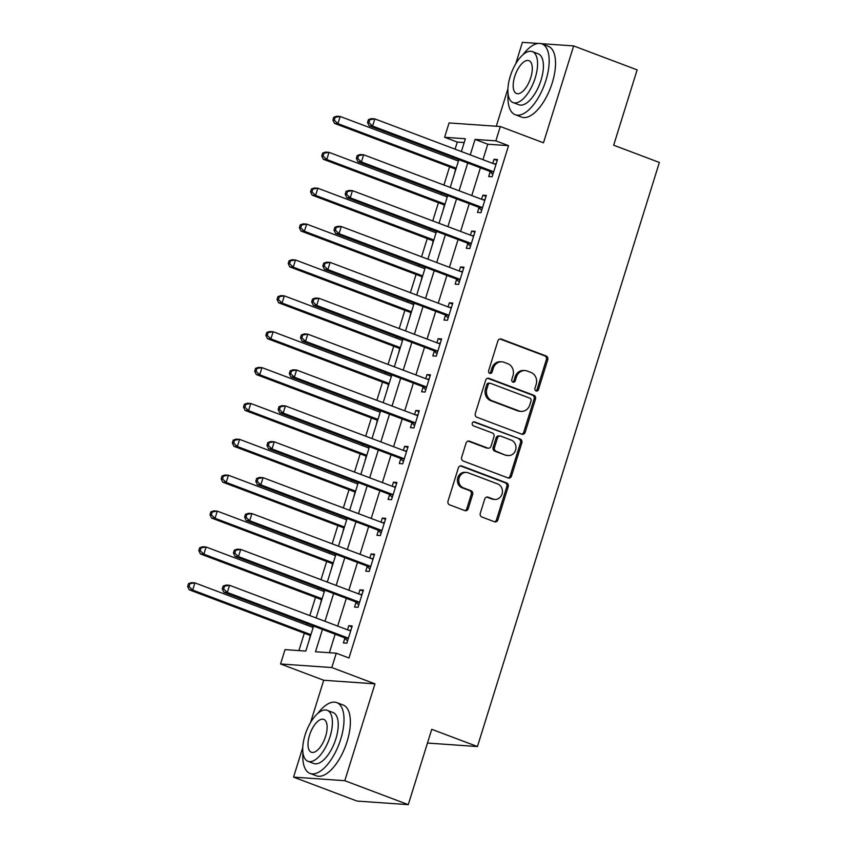 <?xml version="1.0" encoding="UTF-8"?>
<svg xmlns="http://www.w3.org/2000/svg" width="847" height="847" viewBox="0 0 847 847"><rect width="100%" height="100%" fill="white"/><g stroke="black" fill="none" stroke-linecap="round" stroke-linejoin="round"><path stroke-width="1.27" d="M536.066 390.986A2.075 1.853 94 0 0 538.427 389.673L547.744 359.731A2.975 2.636 94 0 0 546.135 355.984L501.276 339.054A2.975 2.636 94 0 0 497.898 340.939L488.581 370.87A2.075 1.853 94 0 0 492.065 372.182L493.272 368.307A9.508 8.449 94 0 1 501.911 361.838A9.508 8.449 94 0 1 504.06 362.304L507.798 363.712A9.508 8.449 94 0 1 512.964 375.74L511.757 379.615A2.075 1.853 94 0 0 515.241 380.928L516.448 377.053A9.508 8.449 94 0 1 525.087 370.573A9.508 8.449 94 0 1 527.236 371.05L530.974 372.458A9.508 8.449 94 0 1 536.14 384.485L534.933 388.35A2.075 1.853 94 0 0 536.066 390.986M535.855 390.891A2.075 1.853 94 0 0 537.04 389.578L546.357 359.636A2.975 2.636 94 0 0 544.748 355.878L499.899 338.969M489.492 373.4A2.075 1.853 94 0 0 490.678 372.087L491.885 368.212L493.272 368.307M512.679 382.145A2.075 1.853 94 0 0 513.864 380.832L515.071 376.957L516.448 377.053M480.291 513.271A2.975 2.636 94 0 0 481.911 517.03L494.489 521.773A2.975 2.636 94 0 0 497.867 519.899L508.221 486.654A2.975 2.636 94 0 0 506.601 482.896L461.742 465.977A2.975 2.636 94 0 0 458.375 467.851L448.021 501.096A2.975 2.636 94 0 0 449.63 504.854L464.834 510.593A2.975 2.636 94 0 0 468.2 508.708L472.637 494.489A2.975 2.636 94 0 0 471.017 490.731L463.478 487.883A7.951 7.062 94 0 1 458.915 478.83A7.951 7.062 94 0 1 466.379 472.414A7.951 7.062 94 0 1 468.179 472.817L497.708 483.955A7.951 7.062 94 0 1 502.282 493.007A7.951 7.062 94 0 1 494.807 499.423A7.951 7.062 94 0 1 493.018 499.021L488.094 497.168A2.975 2.636 94 0 0 484.728 499.042L480.291 513.271M408.275 804.65L357.032 801.071L293.549 777.123L344.803 780.701L408.275 804.65L431.748 729.309L477.443 746.546L659.368 162.455L613.662 145.218L637.135 69.878L573.652 45.929L543.488 142.804L500.323 126.521L495.855 140.867L508.549 145.663L348.975 657.992L336.28 653.206L331.802 667.552L280.558 663.974L285.026 649.617L305.799 651.078L313.591 626.081M344.803 780.701L374.967 683.836L331.802 667.552M521.784 434.162A2.975 2.636 94 0 0 525.151 432.277L535.505 399.043A2.975 2.636 94 0 0 533.896 395.284L489.026 378.355A2.975 2.636 94 0 0 485.659 380.239L475.305 413.484A2.975 2.636 94 0 0 476.925 417.243L521.784 434.162M521.858 442.843L511.503 476.088A2.975 2.636 94 0 1 508.136 477.973L463.277 461.043A2.975 2.636 94 0 1 461.657 457.285L466.094 443.066A2.975 2.636 94 0 1 469.46 441.181L487.66 448.052A2.975 2.636 94 0 0 491.027 446.168L493.97 436.734A2.975 2.636 94 0 0 492.351 432.976L473.409 425.829A2.075 1.853 94 0 1 474.638 421.891L520.249 439.085A2.975 2.636 94 0 1 521.858 442.843L520.482 442.748L510.127 475.993L511.503 476.088M573.652 45.929L541.222 43.663M538.184 43.451L522.408 42.35L515.717 63.821M508.549 145.663L487.766 144.212L482.949 159.681M480.418 167.801L471.779 195.551M469.249 203.682L460.599 231.432M458.068 239.563L449.429 267.313M446.898 275.434L438.248 303.184M435.718 311.315L427.079 339.065M424.548 347.196L415.898 374.946M413.368 383.066L404.728 410.816M402.198 418.947L393.559 446.697M391.018 454.828L382.378 482.578M379.848 490.699L371.208 518.449M368.667 526.58L360.028 554.33M357.498 562.461L348.858 590.211M346.328 598.342L337.678 626.092M335.147 634.212L329.388 652.719M490.127 171.856L488.666 176.525L492.128 176.769L497.496 159.554L494.034 159.31L492.763 163.376M478.947 207.737L477.496 212.406L480.958 212.65L486.326 195.424L482.864 195.191L481.594 199.257M467.777 243.618L466.316 248.287L469.778 248.531L475.146 231.305L471.684 231.062L470.413 235.138M456.597 279.489L455.146 284.158L458.608 284.401L463.976 267.186L460.514 266.943L459.243 271.008M445.427 315.37L443.976 320.039L447.438 320.282L452.796 303.057L449.334 302.824L448.063 306.889M434.246 351.251L432.796 355.92L436.258 356.163L441.626 338.938L438.164 338.694L436.893 342.77M423.077 387.132L421.626 391.801L425.088 392.034L430.445 374.819L426.983 374.575L425.713 378.641M411.907 423.002L410.446 427.671L413.908 427.915L419.276 410.689L415.813 410.456L414.543 414.522M400.726 458.883L399.276 463.553L402.738 463.796L408.095 446.57L404.633 446.327L403.373 450.403M389.556 494.764L388.095 499.434L391.558 499.666L396.925 482.451L393.463 482.208L392.193 486.273M378.376 530.635L376.926 535.304L380.388 535.548L385.745 518.332L382.283 518.089L381.023 522.154M367.206 566.516L365.745 571.185L369.207 571.429L374.575 554.203L371.113 553.959L369.843 558.035M356.026 602.397L354.575 607.066L358.037 607.299L363.405 590.084L359.933 589.84L358.673 593.916M344.856 638.267L343.395 642.937L346.857 643.18L352.225 625.965L348.763 625.721L347.492 629.787M464.188 142.561L457.295 142.074L455.093 149.167M452.552 157.298L452.118 158.685M449.588 166.817L443.913 185.048M441.382 193.169L440.948 194.566M438.418 202.698L432.743 220.919M430.212 229.05L429.768 230.448M427.237 238.568L421.562 256.8M419.032 264.931L418.598 266.318M416.068 274.449L410.393 292.681M407.862 300.801L407.428 302.199M404.887 310.33L399.212 328.551M396.682 336.683L396.248 338.08M393.717 346.211L388.042 364.432M385.512 372.564L385.078 373.961M382.548 382.082L376.862 400.313M374.332 408.434L373.898 409.832M371.367 417.963L365.692 436.184M363.162 444.315L362.728 445.713M360.197 453.844L354.512 472.065M351.981 480.196L351.547 481.594M349.017 489.714L343.342 507.946M340.812 516.067L340.378 517.464M337.847 525.595L332.172 543.816M329.631 551.948L329.197 553.345M326.667 561.476L320.992 579.697M318.461 587.829L318.027 589.226M315.497 597.347L309.822 615.578M307.281 623.71L306.847 625.097M304.317 633.228L298.917 650.591M458.576 159.564L458.142 160.962M455.495 169.442L454.352 174.133M447.396 195.445L446.962 196.832M444.326 205.323L443.182 210.014M436.226 231.316L435.792 232.713M433.145 241.194L432.002 245.884M425.046 267.197L424.612 268.594M421.975 277.075L420.832 281.765M413.876 303.078L413.442 304.465M410.795 312.956L409.652 317.646M402.696 338.948L402.261 340.346M399.625 348.826L398.482 353.517M391.526 374.829L391.092 376.227M388.445 384.707L387.301 389.398M380.345 410.71L379.911 412.108M377.275 420.588L376.132 425.279M369.176 446.581L368.741 447.978M366.095 456.459L364.962 461.149M358.006 482.462L357.561 483.859M354.925 492.34L353.781 497.03M346.825 518.343L346.391 519.74M343.744 528.221L342.612 532.911M335.656 554.224L335.221 555.611M332.575 564.091L331.431 568.782M324.475 590.094L324.041 591.492M321.405 599.972L320.261 604.663M313.305 625.975L312.871 627.373M310.224 635.853L309.081 640.544M427.46 743.052L477.443 746.546M374.967 683.836L323.723 680.257L310.553 722.533M302.76 747.562L293.549 777.123M323.723 680.257L280.558 663.974M457.295 142.074L444.601 137.288L449.069 122.942L500.323 126.521M507.925 88.84L496.278 126.235M322.453 629.427L315.497 651.756L336.28 653.206M495.855 140.867L475.072 139.416L470.254 154.885M467.724 163.016L459.085 190.766M456.554 198.897L447.904 226.647M445.374 234.767L436.734 262.517M434.204 270.648L425.554 298.398M423.024 306.529L414.384 334.279M411.854 342.4L403.204 370.15M400.673 378.281L392.034 406.031M389.504 414.162L380.854 441.912M378.323 450.032L369.684 477.782M367.153 485.913L358.503 513.663M355.973 521.794L347.334 549.544M344.803 557.675L336.164 585.425M333.623 593.546L324.983 621.296M461.393 151.539L465.374 138.739L444.601 137.288M316.122 617.95L324.761 590.2M327.291 582.08L335.941 554.33M338.472 546.199L347.111 518.449M349.642 510.318L358.292 482.568M360.822 474.447L369.461 446.697M371.992 438.566L380.631 410.816M383.172 402.685L391.812 374.935M394.342 366.815L402.981 339.065M405.512 330.933L414.162 303.184M416.692 295.052L425.332 267.303M427.862 259.182L436.512 231.432M439.042 223.301L447.682 195.551M450.212 187.42L458.862 159.67M487.766 144.212L475.072 139.416M494.034 159.31L497.2 160.507M482.864 195.191L486.03 196.377M471.684 231.062L474.849 232.258M460.514 266.943L463.68 268.139M449.334 302.824L452.499 304.009M438.164 338.694L441.329 339.891M426.983 374.575L430.149 375.772M415.813 410.456L418.979 411.642M404.633 446.327L407.799 447.523M393.463 482.208L396.629 483.404M382.283 518.089L385.449 519.275M371.113 553.959L374.279 555.156M359.933 589.84L363.109 591.037M348.763 625.721L351.928 626.918M525.087 370.573L523.711 370.478A9.508 8.449 94 0 0 515.071 376.957M501.911 361.838L500.524 361.733A9.508 8.449 94 0 0 491.885 368.212M521.763 434.151A2.975 2.636 94 0 0 523.764 432.182L534.118 398.937A2.975 2.636 94 0 0 532.509 395.189L487.66 378.27M531.048 400.822A2.075 1.853 94 0 0 529.926 398.196L490.54 383.342A2.075 1.853 94 0 0 488.19 384.654L486.909 388.741A9.508 8.449 94 0 0 492.075 400.758L518.999 410.911A9.508 8.449 94 0 0 521.138 411.388A9.508 8.449 94 0 0 529.777 404.908L531.048 400.822M490.074 383.236L488.687 383.14A2.075 1.853 94 0 0 486.803 384.559L488.19 384.654M521.138 411.388L519.762 411.282A9.508 8.449 94 0 1 517.612 410.816L490.699 400.663A9.508 8.449 94 0 1 485.532 388.635L486.803 384.559M508.126 477.962A2.975 2.636 94 0 0 510.127 475.993M468.095 441.096L486.273 447.947A2.975 2.636 94 0 0 486.94 448.095L488.327 448.19M473.484 421.88L520.249 439.085M506.538 455.167A7.951 7.062 94 0 0 508.327 455.559A7.951 7.062 94 0 0 515.802 449.154A7.951 7.062 94 0 0 511.228 440.101L500.821 436.173A2.975 2.636 94 0 0 497.454 438.047L494.51 447.491A2.975 2.636 94 0 0 496.13 451.239L505.151 455.072A7.951 7.062 94 0 0 506.94 455.464L508.327 455.559M500.154 436.025L498.767 435.93A2.975 2.636 94 0 0 496.067 437.952L497.454 438.047M505.151 455.072L494.743 451.144A2.975 2.636 94 0 1 493.134 447.385L496.067 437.952M520.482 442.748A2.975 2.636 94 0 0 518.862 438.99M494.807 499.423L493.42 499.317A7.951 7.062 94 0 1 491.631 498.925L486.718 497.073M466.379 472.414L464.992 472.319A7.951 7.062 94 0 0 457.528 478.735A7.951 7.062 94 0 0 462.091 487.787L463.478 487.883M464.823 510.582A2.975 2.636 94 0 0 466.813 508.613L471.25 494.394A2.975 2.636 94 0 0 469.64 490.635L462.091 487.787M494.479 521.773A2.975 2.636 94 0 0 496.48 519.804L506.834 486.559A2.975 2.636 94 0 0 505.214 482.801L460.366 465.882M458.428 161.068L340.187 116.473L337.953 123.641L334.491 123.397L454.341 168.606A3.028 2.689 -86 0 1 455.22 169.178L455.739 169.675M334.29 120.179L335.179 117.299L333.792 117.204L332.903 120.073L334.29 120.179L337.953 123.641L456.184 168.246M333.792 117.204L336.725 116.23L340.187 116.473L335.179 117.299M334.491 123.397L332.903 120.073M368.424 119.628L367.524 122.497L368.911 122.593L369.811 119.723L368.424 119.628L371.357 118.644L374.819 118.887L494.659 164.096A3.028 2.689 94 0 0 495.675 164.244L496.046 164.223M369.811 119.723L374.819 118.887L372.585 126.065L369.123 125.822L488.963 171.03A3.028 2.689 94 0 1 489.852 171.592L492.838 174.493M493.589 172.1L493.314 171.835A3.028 2.689 94 0 0 492.425 171.274L372.585 126.065L368.911 122.593M494.076 163.873L496.194 163.736M367.524 122.497L369.123 125.822M447.248 196.949L329.017 152.344L326.783 159.522L323.321 159.278L443.161 204.487A3.028 2.689 -86 0 1 444.05 205.048L444.569 205.556M323.109 156.049L323.999 153.18L322.622 153.085L321.722 155.954L323.109 156.049L326.783 159.522L445.014 204.116M322.622 153.085L325.555 152.1L329.017 152.344L323.999 153.18M323.321 159.278L321.722 155.954M436.078 232.819L317.837 188.225L315.603 195.403L312.141 195.159L431.991 240.368A3.028 2.689 -86 0 1 432.87 240.929L433.389 241.437M311.94 191.93L312.829 189.061L311.442 188.966L310.553 191.835L311.94 191.93L315.603 195.403L433.844 239.997M311.442 188.966L314.375 187.981L317.837 188.225L312.829 189.061M312.141 195.159L310.553 191.835M424.898 268.7L306.667 224.106L304.433 231.273L300.971 231.04L420.811 276.238A3.028 2.689 -86 0 1 421.7 276.81L422.219 277.308M300.759 227.811L301.659 224.942L300.272 224.836L299.372 227.705L300.759 227.811L304.433 231.273L422.664 275.878M300.272 224.836L303.205 223.862L306.667 224.106L301.659 224.942M300.971 231.04L299.372 227.705M357.243 155.509L356.354 158.378L357.741 158.474L358.63 155.604L357.243 155.509L360.176 154.525L363.638 154.768L483.489 199.977A3.028 2.689 94 0 0 484.505 200.125L484.865 200.093M358.63 155.604L363.638 154.768L361.404 161.946L357.942 161.703L477.793 206.901A3.028 2.689 94 0 1 478.671 207.473L481.668 210.374M482.409 207.981L482.134 207.716A3.028 2.689 94 0 0 481.255 207.144L361.404 161.946L357.741 158.474M482.906 199.754L485.024 199.606M356.354 158.378L357.942 161.703M346.074 191.38L345.174 194.249L346.561 194.344L347.461 191.475L346.074 191.38L349.006 190.406L352.468 190.649L472.308 235.847A3.028 2.689 94 0 0 473.325 235.995L473.695 235.974M347.461 191.475L352.468 190.649L350.235 197.817L346.772 197.573L466.612 242.782A3.028 2.689 94 0 1 467.502 243.343L470.487 246.255M471.239 243.862L470.964 243.587A3.028 2.689 94 0 0 470.074 243.025L350.235 197.817L346.561 194.344M471.737 235.635L473.844 235.487M345.174 194.249L346.772 197.573M334.893 227.261L334.004 230.13L335.391 230.225L336.28 227.356L334.893 227.261L337.826 226.276L341.288 226.52L461.139 271.728A3.028 2.689 94 0 0 462.155 271.876L462.515 271.855M336.28 227.356L341.288 226.52L339.054 233.698L335.592 233.454L455.442 278.663A3.028 2.689 94 0 1 456.321 279.224L459.318 282.125M460.059 279.732L459.783 279.468A3.028 2.689 94 0 0 458.905 278.907L339.054 233.698L335.391 230.225M460.556 271.506L462.674 271.368M334.004 230.13L335.592 233.454M413.728 304.581L295.487 259.976L293.253 267.154L289.79 266.911L409.641 312.12A3.028 2.689 -86 0 1 410.52 312.681L411.039 313.189M289.589 263.682L290.479 260.812L289.092 260.717L288.202 263.586L289.589 263.682L293.253 267.154L411.494 311.749M289.092 260.717L292.024 259.733L295.487 259.976L290.479 260.812M289.79 266.911L288.202 263.586M323.723 263.142L322.823 266.011L324.21 266.106L325.11 263.237L323.723 263.142L326.656 262.157L330.118 262.401L449.969 307.609A3.028 2.689 94 0 0 450.975 307.757L451.345 307.726M325.11 263.237L330.118 262.401L327.884 269.579L324.422 269.335L444.262 314.533A3.028 2.689 94 0 1 445.151 315.105L448.148 318.006M448.889 315.613L448.614 315.349A3.028 2.689 94 0 0 447.724 314.777L327.884 269.579L324.21 266.106M449.386 307.387L451.493 307.239M322.823 266.011L324.422 269.335M508.105 93.943A37.84 16.771 -69.3 0 0 515.209 114.705A37.84 16.771 -69.3 0 0 545.881 80.507A37.84 16.771 -69.3 0 0 541.921 43.896A37.84 16.771 -69.3 0 0 522.885 54.78M515.209 114.705L521.561 117.098A37.84 16.771 -69.3 0 0 552.233 82.9A37.84 16.771 -69.3 0 0 548.274 46.289L541.921 43.896M532.35 51.603L538.184 53.806A27.242 12.08 110.7 0 1 541.032 80.169A27.242 12.08 110.7 0 1 518.957 104.795L513.113 102.593A27.242 12.08 -69.3 0 0 535.198 77.966A27.242 12.08 -69.3 0 0 532.35 51.603A27.242 12.08 -69.3 0 0 510.265 76.219A27.242 12.08 -69.3 0 0 513.113 102.593M514.701 76.537A17.554 7.782 -69.3 0 0 516.532 93.519A17.554 7.782 -69.3 0 0 530.762 77.659A17.554 7.782 -69.3 0 0 528.93 60.666A17.554 7.782 -69.3 0 0 514.701 76.537M302.94 752.665A37.84 16.771 -69.3 0 0 310.044 773.417A37.84 16.771 -69.3 0 0 340.716 739.219A37.84 16.771 -69.3 0 0 336.757 702.608A37.84 16.771 -69.3 0 0 317.71 713.502M310.044 773.417L316.397 775.81A37.84 16.771 -69.3 0 0 347.069 741.612A37.84 16.771 -69.3 0 0 343.109 705L336.757 702.608M327.175 710.315L333.019 712.518A27.242 12.08 110.7 0 1 335.867 738.88A27.242 12.08 110.7 0 1 313.782 763.507L307.948 761.305A27.242 12.08 -69.3 0 0 330.034 736.678A27.242 12.08 -69.3 0 0 327.175 710.315A27.242 12.08 -69.3 0 0 305.1 734.942A27.242 12.08 -69.3 0 0 307.948 761.305M309.526 735.249A17.554 7.782 -69.3 0 0 311.368 752.242A17.554 7.782 -69.3 0 0 325.597 736.371A17.554 7.782 -69.3 0 0 323.755 719.378A17.554 7.782 -69.3 0 0 309.526 735.249M402.547 340.452L284.317 295.857L282.083 303.035L278.621 302.792L398.461 348.001A3.028 2.689 -86 0 1 399.35 348.562L399.869 349.07M278.409 299.563L279.309 296.694L277.922 296.598L277.022 299.467L278.409 299.563L282.083 303.035L400.313 347.63M277.922 296.598L280.855 295.614L284.317 295.857L279.309 296.694M278.621 302.792L277.022 299.467M312.543 299.012L311.654 301.881L313.041 301.987L313.93 299.107L312.543 299.012L315.476 298.038L318.948 298.282L438.788 343.48A3.028 2.689 94 0 0 439.805 343.628L440.165 343.607M313.93 299.107L318.948 298.282L316.704 305.449L313.242 305.206L433.092 350.414A3.028 2.689 94 0 1 433.971 350.986L436.967 353.887M437.708 351.494L437.433 351.219A3.028 2.689 94 0 0 436.554 350.658L316.704 305.449L313.041 301.987M438.206 343.268L440.324 343.12M311.654 301.881L313.242 305.206M391.378 376.333L273.136 331.738L270.902 338.906L267.44 338.673L387.291 383.871A3.028 2.689 -86 0 1 388.17 384.443L388.688 384.94M267.239 335.444L268.128 332.575L266.741 332.469L265.852 335.348L267.239 335.444L270.902 338.906L389.144 383.511M266.741 332.469L269.674 331.495L273.136 331.738L268.128 332.575M267.44 338.673L265.852 335.348M301.373 334.893L300.484 337.762L301.86 337.858L302.76 334.988L301.373 334.893L304.306 333.909L307.768 334.152L427.619 379.361A3.028 2.689 94 0 0 428.624 379.509L428.995 379.488M302.76 334.988L307.768 334.152L305.534 341.33L302.072 341.087L421.912 386.296A3.028 2.689 94 0 1 422.801 386.857L425.797 389.758M426.539 387.365L426.263 387.1A3.028 2.689 94 0 0 425.385 386.539L305.534 341.33L301.86 337.858M427.036 379.138L429.143 379.001M300.484 337.762L302.072 341.087M380.197 412.214L261.967 367.609L259.733 374.787L256.27 374.543L376.11 419.752A3.028 2.689 -86 0 1 377 420.313L377.518 420.821M256.059 371.314L256.959 368.445L255.572 368.35L254.672 371.219L256.059 371.314L259.733 374.787L377.963 419.381M255.572 368.35L258.504 367.376L261.967 367.609L256.959 368.445M256.27 374.543L254.672 371.219M290.203 370.774L289.303 373.643L290.69 373.739L291.58 370.87L290.203 370.774L293.136 369.79L296.598 370.033L416.438 415.242A3.028 2.689 94 0 0 417.455 415.39L417.815 415.358M291.58 370.87L296.598 370.033L294.354 377.211L290.892 376.968L410.742 422.177A3.028 2.689 94 0 1 411.621 422.738L414.617 425.639M415.369 423.246L415.083 422.981A3.028 2.689 94 0 0 414.204 422.409L294.354 377.211L290.69 373.739M415.856 415.019L417.973 414.871M289.303 373.643L290.892 376.968M369.027 448.084L250.797 403.49L248.552 410.668L245.09 410.424L364.941 455.633A3.028 2.689 -86 0 1 365.819 456.194L366.349 456.702M244.889 407.195L245.778 404.326L244.391 404.231L243.502 407.1L244.889 407.195L248.552 410.668L366.793 455.263M244.391 404.231L247.324 403.246L250.797 403.49L245.778 404.326M245.09 410.424L243.502 407.1M279.023 406.645L278.134 409.514L279.51 409.62L280.41 406.74L279.023 406.645L281.956 405.671L285.418 405.914L405.268 451.112A3.028 2.689 94 0 0 406.274 451.271L406.645 451.239M280.41 406.74L285.418 405.914L283.184 413.082L279.722 412.838L399.572 458.047A3.028 2.689 94 0 1 400.451 458.619L403.447 461.52M404.188 459.127L403.913 458.852A3.028 2.689 94 0 0 403.034 458.291L283.184 413.082L279.51 409.62M404.686 450.9L406.793 450.752M278.134 409.514L279.722 412.838M357.847 483.965L239.616 439.371L237.382 446.538L233.92 446.305L353.76 491.504A3.028 2.689 -86 0 1 354.649 492.075L355.168 492.573M233.708 443.076L234.608 440.207L233.221 440.101L232.332 442.981L233.708 443.076L237.382 446.538L355.613 491.144M233.221 440.101L236.154 439.127L239.616 439.371L234.608 440.207M233.92 446.305L232.332 442.981M267.853 442.526L266.953 445.395L268.34 445.49L269.23 442.621L267.853 442.526L270.786 441.541L274.248 441.785L394.088 486.993A3.028 2.689 94 0 0 395.104 487.141L395.475 487.12M269.23 442.621L274.248 441.785L272.014 448.963L268.552 448.719L388.392 493.928A3.028 2.689 94 0 1 389.281 494.489L392.267 497.39M393.019 494.997L392.743 494.733A3.028 2.689 94 0 0 391.854 494.172L272.014 448.963L268.34 445.49M393.506 486.771L395.623 486.633M266.953 445.395L268.552 448.719M346.677 519.846L228.446 475.241L226.202 482.419L222.74 482.176L342.59 527.385A3.028 2.689 -86 0 1 343.469 527.946L343.998 528.454M222.539 478.947L223.428 476.078L222.052 475.982L221.152 478.851L222.539 478.947L226.202 482.419L344.443 527.025M222.052 475.982L224.984 475.008L228.446 475.241L223.428 476.078M222.74 482.176L221.152 478.851M256.673 478.407L255.783 481.276L257.17 481.371L258.06 478.502L256.673 478.407L259.606 477.422L263.068 477.666L382.918 522.874A3.028 2.689 94 0 0 383.924 523.023L384.294 523.001M258.06 478.502L263.068 477.666L260.834 484.844L257.372 484.6L377.222 529.809A3.028 2.689 94 0 1 378.101 530.37L381.097 533.271M381.838 530.878L381.563 530.614A3.028 2.689 94 0 0 380.684 530.042L260.834 484.844L257.17 481.371M382.336 522.652L384.443 522.504M255.783 481.276L257.372 484.6M335.507 555.717L217.266 511.122L215.032 518.3L211.57 518.057L331.421 563.266A3.028 2.689 -86 0 1 332.299 563.827L332.818 564.335M211.358 514.828L212.258 511.959L210.871 511.863L209.982 514.732L211.358 514.828L215.032 518.3L333.263 562.895M210.871 511.863L213.804 510.879L217.266 511.122L212.258 511.959M211.57 518.057L209.982 514.732M245.503 514.277L244.603 517.146L245.99 517.252L246.89 514.383L245.503 514.277L248.436 513.303L251.898 513.547L371.738 558.745A3.028 2.689 94 0 0 372.754 558.904L373.125 558.872M246.89 514.383L251.898 513.547L249.664 520.714L246.202 520.482L366.042 565.68A3.028 2.689 94 0 1 366.931 566.251L369.917 569.152M370.668 566.759L370.393 566.484A3.028 2.689 94 0 0 369.504 565.923L249.664 520.714L245.99 517.252M371.155 558.533L373.273 558.385M244.603 517.146L246.202 520.482M324.327 591.598L206.096 547.003L203.862 554.182L200.4 553.938L320.24 599.136A3.028 2.689 -86 0 1 321.129 599.708L321.648 600.216M200.188 550.709L201.078 547.84L199.701 547.744L198.801 550.614L200.188 550.709L203.862 554.182L322.093 598.776M199.701 547.744L202.634 546.76L206.096 547.003L201.078 547.84M200.4 553.938L198.801 550.614M234.323 550.158L233.433 553.027L234.82 553.123L235.71 550.254L234.323 550.158L237.255 549.174L240.717 549.417L360.568 594.626A3.028 2.689 94 0 0 361.574 594.774L361.944 594.753M235.71 550.254L240.717 549.417L238.483 556.595L235.021 556.352L354.872 601.561A3.028 2.689 94 0 1 355.751 602.122L358.747 605.023M359.488 602.63L359.213 602.365A3.028 2.689 94 0 0 358.334 601.804L238.483 556.595L234.82 553.123M359.986 594.403L362.103 594.266M233.433 553.027L235.021 556.352M313.157 627.479L194.916 582.874L192.682 590.052L189.22 589.808L309.07 635.017A3.028 2.689 -86 0 1 309.949 635.578L310.468 636.086M189.019 586.579L189.908 583.71L188.521 583.615L187.632 586.484L189.019 586.579L192.682 590.052L310.923 634.657M188.521 583.615L191.454 582.641L194.916 582.874L189.908 583.71M189.22 589.808L187.632 586.484M223.153 586.039L222.253 588.909L223.64 589.004L224.54 586.135L223.153 586.039L226.085 585.055L229.548 585.298L349.388 630.507A3.028 2.689 94 0 0 350.404 630.655L350.774 630.634M224.54 586.135L229.548 585.298L227.314 592.477L223.852 592.233L343.691 637.442A3.028 2.689 94 0 1 344.581 638.003L347.566 640.904M348.318 638.511L348.043 638.246A3.028 2.689 94 0 0 347.154 637.675L227.314 592.477L223.64 589.004M348.816 630.284L350.923 630.136M222.253 588.909L223.852 592.233M537.04 389.578L538.427 389.673M490.678 372.087L492.065 372.182M513.864 380.832L515.241 380.928M499.921 338.959L501.276 339.054M544.748 355.878L546.135 355.984M546.357 359.636L547.744 359.731M487.671 378.26L489.026 378.355M532.509 395.189L533.896 395.284M534.118 398.937L535.505 399.043M523.764 432.182L525.151 432.277M485.532 388.635L486.909 388.741M490.699 400.663L492.075 400.758M517.612 410.816L518.999 410.911M468.105 441.086L469.46 441.181M486.273 447.947L487.66 448.052M473.685 421.817L474.638 421.891M493.134 447.385L494.51 447.491M494.743 451.144L496.13 451.239M486.739 497.073L488.094 497.168M491.631 498.925L493.018 499.021M469.64 490.635L471.017 490.731M471.25 494.394L472.637 494.489M466.813 508.613L468.2 508.708M460.387 465.882L461.742 465.977M505.214 482.801L506.601 482.896M506.834 486.559L508.221 486.654M496.48 519.804L497.867 519.899M454.341 168.606L456.035 168.722M455.22 169.178L455.887 169.22M493.314 171.835L489.852 171.592M492.425 171.274L488.963 171.03M495.675 164.244L495.019 164.202M443.161 204.487L444.866 204.603M444.05 205.048L444.707 205.101M431.991 240.368L433.685 240.484M432.87 240.929L433.537 240.972M420.811 276.238L422.515 276.355M421.7 276.81L422.357 276.853M482.134 207.716L478.671 207.473M481.255 207.144L477.793 206.901M484.505 200.125L483.849 200.072M470.964 243.587L467.502 243.343M470.074 243.025L466.612 242.782M473.325 235.995L472.668 235.953M459.783 279.468L456.321 279.224M458.905 278.907L455.442 278.663M462.155 271.876L461.499 271.834M409.641 312.12L411.335 312.236M410.52 312.681L411.187 312.734M448.614 315.349L445.151 315.105M447.724 314.777L444.262 314.533M450.975 307.757L450.318 307.705M398.461 348.001L400.165 348.117M399.35 348.562L400.006 348.604M437.433 351.219L433.971 350.986M436.554 350.658L433.092 350.414M439.805 343.628L439.148 343.586M387.291 383.871L388.985 383.998M388.17 384.443L388.837 384.485M426.263 387.1L422.801 386.857M425.385 386.539L421.912 386.296M428.624 379.509L427.968 379.467M376.11 419.752L377.815 419.868M377 420.313L377.667 420.366M415.083 422.981L411.621 422.738M414.204 422.409L410.742 422.177M417.455 415.39L416.798 415.337M364.941 455.633L366.645 455.75M365.819 456.194L366.486 456.237M403.913 458.852L400.451 458.619M403.034 458.291L399.572 458.047M406.274 451.271L405.618 451.218M353.76 491.504L355.465 491.631M354.649 492.075L355.317 492.118M392.743 494.733L389.281 494.489M391.854 494.172L388.392 493.928M395.104 487.141L394.448 487.099M342.59 527.385L344.295 527.501M343.469 527.946L344.136 527.999M381.563 530.614L378.101 530.37M380.684 530.042L377.222 529.809M383.924 523.023L383.268 522.98M331.421 563.266L333.115 563.382M332.299 563.827L332.966 563.869M370.393 566.484L366.931 566.251M369.504 565.923L366.042 565.68M372.754 558.904L372.098 558.851M320.24 599.136L321.945 599.263M321.129 599.708L321.786 599.75M359.213 602.365L355.751 602.122M358.334 601.804L354.872 601.561M361.574 594.774L360.928 594.732M309.07 635.017L310.764 635.134M309.949 635.578L310.616 635.631M348.043 638.246L344.581 638.003M347.154 637.675L343.691 637.442M350.404 630.655L349.747 630.613"/></g></svg>
